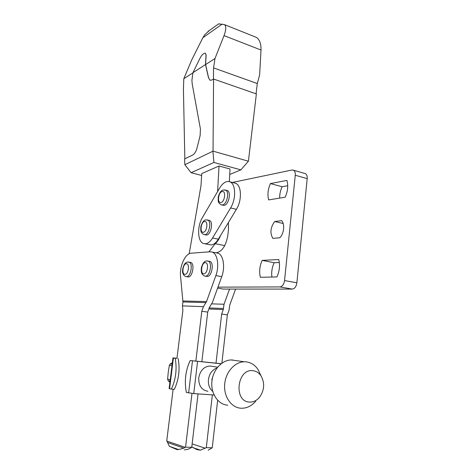 <?xml version="1.0" encoding="UTF-8"?>
<svg xmlns="http://www.w3.org/2000/svg" width="474" height="474" viewBox="0 0 474 474"><rect width="100%" height="100%" fill="white"/><g stroke="black" fill="none" stroke-linecap="round" stroke-linejoin="round"><path stroke-width="0.71" d="M274.671 221.512C270.405 227.502 269.813 233.125 272.894 238.375L279.838 237.741C284.027 233.706 285.034 223.847 281.615 220.665L274.671 221.512L283.197 223.515M262.169 260.392C259.634 266.074 259.029 271.709 260.356 277.29L276.923 276.929C279.583 271.027 280.187 265.221 278.724 259.515L262.169 260.392L274.162 262.75C272.035 267.354 271.282 272.117 271.898 277.035M223.367 289.069L217.596 288.121L223.367 289.069L292.286 289.087C294.721 288.707 296.256 286.616 296.878 282.806L307.193 178.639C307.365 176.091 306.743 174.414 305.333 173.614L304.628 173.407M228.397 222.567L228.486 229.564L227.816 235.382C226.045 245.538 222.324 251.309 216.659 252.713L215.83 252.772M217.945 287.149L279.968 286.924C282.386 286.533 283.908 284.412 284.548 280.561L295.272 175.25C295.456 172.678 294.846 170.99 293.453 170.19L291.978 170.024L232.355 182.46M270.411 183.58C267.905 189.345 267.318 194.784 268.657 199.904L285.182 197.214C287.819 191.229 288.399 185.63 286.924 180.416L270.411 183.58L282.107 186.738C280.418 190.424 279.607 194.216 279.672 198.108M287.736 185.713L282.107 186.738M283.446 230.186L283.102 231.691M279.34 262.507L274.162 262.75M173.134 389.243L166.759 440.755L169.342 446.301L176.998 449.595L178.633 449.559L183.841 448.126L185.565 447.16L191.988 393.426M209.158 261.263L209.816 261.381C214.384 262.549 211.89 276.769 207.156 276.472L205.307 276.17M190.163 262.335L190.738 262.442C194.986 263.485 192.586 277.249 188.196 276.964L186.395 276.668M191.798 446.816L196.965 449.636L200.449 450.17L206.291 447.646L212.358 394.889M206.291 447.646L212.245 447.782L208.199 450.187M216.002 363.179L221.654 314.072L223.295 309.563L224.024 304.243L229.546 289.075M216.452 252.891L217.945 253.187C223.313 254.769 225.393 266.998 221.737 276.644L212.411 302.489L209.36 307.525L207.713 312.093L201.841 361.786M198.049 393.888L191.739 447.302L190.826 447.924C188.871 449.091 186.72 449.725 184.374 449.826M195.839 361.194L201.806 311.252L203.453 306.66L206.522 301.594L215.854 275.607C219.509 265.914 217.477 253.626 212.145 252.049L210.101 251.771L191.129 253.217C185.221 253.329 179.338 266.507 180.576 276.561L182.946 301.962L205.906 302.608M182.946 301.962L182.437 305.89L182.893 310.375L176.956 358.356M201.806 311.252L207.713 312.093M185.565 447.16L191.739 447.302M221.654 314.072L227.36 314.884L221.868 363.179M217.649 400.252L212.245 447.782M235.602 289.075L229.742 305.108L229.001 310.399L227.36 314.884M169.342 446.301L178.633 449.559M217.607 191.537L219.035 166.001L201.752 173.567L201.006 185.601L189.191 253.762M220.564 235.507C219.142 239.097 217.359 241.823 215.22 243.689L208.945 251.86M229.357 181.613L230.008 168.999L219.035 166.001M210.231 80.284L211.961 79.97L213.578 79.034L213.039 151.147L184.854 164.727L184.564 158.944L192.64 155.045C194.565 153.967 196.017 151.662 196.988 148.137L200.099 135.754L200.443 129.082L192.213 83.999L191.905 80.272L192.959 72.688L199.862 58.509C201.657 54.954 203.512 53.195 205.42 53.218L206.006 55.067L205.509 64.547L192.959 72.688M184.836 158.814L183.426 89.379L183.788 78.749L191.763 59.854L202.86 37.724L204.715 34.726L209.615 30.312M218.68 23.872L224.522 24.636C226.311 26.301 226.151 29.957 224.036 35.609L214.983 58.509L213.555 67.889L213.472 79.099M256.067 93.828L257.287 83.543L259.639 74.886L261.002 50.031C261.18 43.827 259.639 39.615 256.393 37.387L255.255 36.931M192.93 72.818L183.788 78.749M210.053 80.201L208.619 77.896L205.615 64.582L206.113 55.108L205.42 53.218M214.983 58.509L205.615 64.582M212.945 151.49L213.91 162.464L191.081 172.714L184.854 164.727M209.941 80.165L208.619 77.896M205.509 64.547L208.507 77.86M213.578 79.034L256.375 93.935L248.406 161.213L213.039 151.147M213.91 162.464L240.869 169.87L248.406 161.213M191.081 172.714L201.634 175.463M240.869 169.87L229.724 174.479M213.555 67.889L257.287 83.543M172.352 362.729L170.261 363.943L169.342 365.365L168.264 372.214L167.612 379.164L170.237 379.692M217.021 367.954C212.275 369.75 209.413 373.607 208.447 379.538C208.015 384.627 209.455 388.597 212.755 391.429M212.459 366.384L209.994 365.993C203.927 366.562 200.182 370.478 198.76 377.737C198.511 385.587 201.557 390.102 207.896 391.281M170.261 363.943L172.163 364.257M171.967 365.815L169.342 365.365M178.153 358.54C180.114 369.335 178.846 379.597 174.355 389.332L171.363 389.113C175.848 379.354 177.128 369.068 175.19 358.243L176.956 358.326M221.18 363.682L190.192 360.524C185.53 370.455 184.244 381.084 186.335 392.425L193.742 393.586L214.1 395.008M190.192 360.524L221.056 363.783M212.998 375.977L211.801 379.816M170.065 381.114L168.163 380.723L169.917 382.257M176.968 358.237L172.957 357.882L169.135 388.556L171.363 389.113M172.957 357.882L175.19 358.243M167.612 379.164L168.163 380.723M252.938 370.692C237 368.292 233.279 401.78 249.591 402.082C253.329 402.225 256.624 400.654 259.456 397.372C264.439 390.309 264.96 383.14 261.032 375.87C258.946 372.801 256.25 371.077 252.938 370.692M260.741 375.254L258.063 369.554C254.994 365.021 251.001 362.456 246.089 361.852L244.4 361.775C234.82 361.781 225.588 372.102 224.67 384.343C223.621 396.578 231.211 407.616 240.845 408.221L241.059 408.233C246.646 408.41 251.534 406.064 255.723 401.205M233.018 360.033L231.353 359.956C221.897 359.95 212.785 369.993 211.86 381.914C210.806 393.835 218.271 404.606 227.775 405.217M226.572 190.329L227.236 190.495C231.49 191.869 228.764 204.999 224.149 205.361L221.844 204.975M208.738 220.244L209.354 220.386C213.573 221.601 211.001 234.926 206.522 235.021L204.448 234.671M204.827 243.808L211.197 244.945C213.744 244.643 216.132 242.718 218.342 239.174L236.407 209.336C242.084 200.455 241.592 185.387 235.702 183.331L234.239 182.952M202.404 217.607C196.971 226.418 197.516 241.734 203.488 243.535L205.467 243.79C207.997 243.482 210.373 241.539 212.577 237.978L230.601 207.95C236.271 199.015 235.815 183.882 229.973 181.832C226.388 180.635 222.94 182.715 219.628 188.071L202.404 217.607M279.968 286.924L292.286 289.087M295.272 175.25L307.193 178.639M284.548 280.561L296.878 282.806M209.816 261.381L206.652 260.937C204.33 261.067 202.564 263.378 201.349 267.869C201.148 270.618 201.314 272.479 201.859 273.457C202.013 274.197 202.943 275.068 204.655 276.058L205.396 276.17C210.118 276.461 212.619 262.217 208.062 261.056L207.416 260.931M205.212 262.679C201.438 262.626 200.046 274.144 203.879 273.776C207.695 273.931 209.093 262.181 205.212 262.679M190.738 262.442L187.734 262.027C185.008 262.43 183.284 265.191 182.561 270.316C182.223 274.659 184.795 276.188 185.826 276.573L186.472 276.668C190.856 276.952 193.262 263.165 189.019 262.128L188.462 262.021M186.323 263.704C182.84 263.645 181.453 274.719 184.996 274.369C188.516 274.523 189.908 263.236 186.323 263.704M193.025 447.669L200.449 450.17M192.142 443.907L205.366 448.256M208.838 308.971L223.295 309.563M209.206 307.952L223.438 308.503M211.807 303.875L224.024 304.243M166.961 441.116L185.275 447.367M167.553 442.52L183.841 448.126M182.437 305.89L203.453 306.66M183.077 300.984L206.522 301.594M215.854 275.607L221.737 276.644M215.22 243.689L224.735 245.627M222.229 24.061L202.86 37.724M224.036 35.609L261.002 50.031M192.474 360.874L188.616 392.934M197.569 361.478L193.742 393.586M173.413 357.971L169.585 388.716M227.236 190.495L223.355 189.956C221.091 190.412 219.391 192.776 218.247 197.048C218.194 201.811 217.613 202.232 221.18 204.815L222.407 204.946C227.016 204.578 229.748 191.431 225.506 190.056L224.848 189.89M222.199 191.537C218.283 192.041 216.932 203.399 220.908 202.475C224.866 202.054 226.222 190.477 222.199 191.537M209.354 220.386L205.864 219.9C203.974 219.966 202.327 222.134 200.923 226.394C200.609 229.007 200.698 230.826 201.195 231.869C201.302 232.604 202.179 233.492 203.838 234.547L204.798 234.66C209.265 234.559 211.842 221.216 207.636 220.001L207.025 219.865M204.614 221.512C200.929 221.773 199.56 232.953 203.31 232.278C207.037 232.1 208.412 220.706 204.614 221.512M230.601 207.95L236.407 209.336M212.577 237.978L218.342 239.174M305.333 173.614L293.453 170.19M217.945 253.187L212.145 252.049M208.045 31.426L218.834 23.759M256.393 37.387L224.522 24.636M217.613 367.196L209.994 365.993M244.4 361.775L231.353 359.956M261.032 375.87L258.063 369.554M235.702 183.331L229.973 181.832"/></g></svg>
